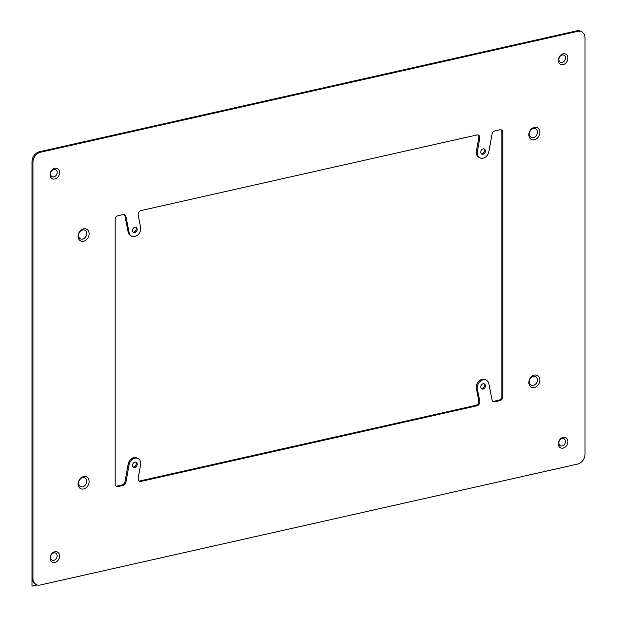 <?xml version="1.0" encoding="UTF-8"?>
<svg xmlns="http://www.w3.org/2000/svg" width="617" height="617" viewBox="0 0 617 617"><rect width="100%" height="100%" fill="white"/><g stroke="black" fill="none" stroke-linecap="round" stroke-linejoin="round"><path stroke-width="0.93" d="M32.948 578.391A8.785 6.895 117.5 0 0 36.241 584.538A8.785 6.895 117.5 0 0 40.29 585.001L577.674 464.069A8.785 6.895 117.5 0 0 585.016 454.158L585.016 37.961A8.785 6.895 117.5 0 0 581.723 31.814A8.785 6.895 117.5 0 0 577.674 31.351L40.29 152.283A8.785 6.895 117.5 0 0 32.948 162.194L32.948 578.391L31.984 577.89A8.785 6.895 117.5 0 0 35.277 584.037L36.241 584.538M116.035 486.065A3.517 2.761 117.5 0 0 117.145 486.057L122.097 484.947A3.517 2.761 117.5 0 0 124.973 481.684L128.135 464.208A7.034 5.522 117.5 0 1 137.128 458.053L138.092 458.554A7.034 5.522 117.5 0 1 140.591 464.871L138.208 478.052A3.517 2.761 117.5 0 0 139.457 481.206A3.517 2.761 117.5 0 0 141.077 481.391L476.887 405.816A3.517 2.761 117.5 0 0 479.764 401.181L477.373 389.08A7.034 5.522 117.5 0 1 479.81 381.699A7.034 5.522 117.5 0 1 486.358 380.18L485.394 379.679A7.034 5.522 117.5 0 0 478.846 381.198A7.034 5.522 117.5 0 0 476.409 388.579L477.373 389.08M139.002 480.898A3.517 2.761 117.5 0 0 140.113 480.89L475.923 405.315A3.517 2.761 117.5 0 0 478.792 400.68L476.409 388.579M138.092 458.554A7.034 5.522 117.5 0 0 129.107 464.709L125.937 482.186A3.517 2.761 117.5 0 1 123.061 485.448L118.109 486.558A3.517 2.761 117.5 0 1 116.49 486.373A3.517 2.761 117.5 0 1 115.171 483.921L115.171 219.667A3.517 2.761 117.5 0 1 118.109 215.703L123.061 214.585A3.517 2.761 117.5 0 1 124.688 214.77A3.517 2.761 117.5 0 1 125.937 216.559L129.107 232.601A7.034 5.522 117.5 0 0 131.606 236.172A7.034 5.522 117.5 0 0 138.154 234.653A7.034 5.522 117.5 0 0 140.591 227.272L138.208 215.171A3.517 2.761 117.5 0 1 141.077 210.536L476.887 134.961A3.517 2.761 117.5 0 1 478.507 135.146A3.517 2.761 117.5 0 1 479.764 138.301L477.373 151.481A7.034 5.522 117.5 0 0 479.872 157.798A7.034 5.522 117.5 0 0 488.865 151.643L492.027 134.167A3.517 2.761 117.5 0 1 494.903 130.904L499.855 129.794A3.517 2.761 117.5 0 1 501.474 129.979A3.517 2.761 117.5 0 1 502.793 132.431L502.793 396.685L501.829 396.183A3.517 2.761 117.5 0 1 498.891 400.148L499.855 400.649A3.517 2.761 117.5 0 0 502.793 396.685M131.606 236.172L130.642 235.671A7.034 5.522 117.5 0 1 128.135 232.1L124.973 216.05A3.517 2.761 117.5 0 0 124.171 214.577M31.984 577.89L31.984 161.693A8.785 6.895 117.5 0 1 39.326 151.782L576.71 30.85L577.674 31.351M133.11 232.1A2.815 2.206 117.5 0 0 136.234 228.907A2.815 2.206 117.5 0 0 135.624 227.264M132.501 230.465A2.815 2.206 117.5 0 0 133.55 232.432A2.815 2.206 117.5 0 0 135.964 232.015A2.815 2.206 117.5 0 0 137.198 229.408A2.815 2.206 117.5 0 0 136.149 227.442A2.815 2.206 117.5 0 0 133.735 227.858A2.815 2.206 117.5 0 0 132.501 230.465M133.11 466.961A2.815 2.206 117.5 0 0 136.234 463.76A2.815 2.206 117.5 0 0 135.624 462.125M132.501 465.318A2.815 2.206 117.5 0 0 133.55 467.285A2.815 2.206 117.5 0 0 135.964 466.868A2.815 2.206 117.5 0 0 137.198 464.262A2.815 2.206 117.5 0 0 136.149 462.295A2.815 2.206 117.5 0 0 133.735 462.711A2.815 2.206 117.5 0 0 132.501 465.318M581.723 31.814L580.759 31.313A8.785 6.895 117.5 0 0 576.71 30.85M565.473 441.487A3.957 3.108 117.5 0 0 562.172 438.51A3.957 3.108 117.5 0 0 558.871 442.967A3.957 3.108 117.5 0 0 562.172 445.944A3.957 3.108 117.5 0 0 565.473 441.487M481.376 153.726A2.815 2.206 117.5 0 0 484.499 150.533A2.815 2.206 117.5 0 0 483.89 148.89M558.871 59.471A3.957 3.108 117.5 0 0 562.172 62.448A3.957 3.108 117.5 0 0 565.473 57.983A3.957 3.108 117.5 0 0 562.172 55.013A3.957 3.108 117.5 0 0 558.871 59.471M492.829 401.266A3.517 2.761 117.5 0 0 493.939 401.266L498.891 400.148M500.965 129.786A3.517 2.761 117.5 0 1 501.829 131.93L501.829 396.183M477.373 151.481L476.409 150.98A7.034 5.522 117.5 0 0 478.908 157.296L479.872 157.798M476.409 150.98L478.792 137.799A3.517 2.761 117.5 0 0 477.998 134.953M529.355 133.997A4.836 3.795 117.5 0 0 533.397 137.63A4.836 3.795 117.5 0 0 537.43 132.177A4.836 3.795 117.5 0 0 533.397 128.544A4.836 3.795 117.5 0 0 529.355 133.997M529.355 381.73A4.836 3.795 117.5 0 0 533.397 385.363A4.836 3.795 117.5 0 0 537.43 379.918A4.836 3.795 117.5 0 0 533.397 376.285A4.836 3.795 117.5 0 0 529.355 381.73M50.555 557.359A3.957 3.108 117.5 0 0 53.864 560.336A3.957 3.108 117.5 0 0 57.165 555.878A3.957 3.108 117.5 0 0 53.864 552.901A3.957 3.108 117.5 0 0 50.555 557.359M50.555 173.863A3.957 3.108 117.5 0 0 53.864 176.84A3.957 3.108 117.5 0 0 57.165 172.374A3.957 3.108 117.5 0 0 53.864 169.405A3.957 3.108 117.5 0 0 50.555 173.863M78.606 483.173A4.836 3.795 117.5 0 0 82.639 486.805A4.836 3.795 117.5 0 0 86.681 481.353A4.836 3.795 117.5 0 0 82.639 477.72A4.836 3.795 117.5 0 0 78.606 483.173M78.606 235.432A4.836 3.795 117.5 0 0 82.639 239.064A4.836 3.795 117.5 0 0 86.681 233.619A4.836 3.795 117.5 0 0 82.639 229.979A4.836 3.795 117.5 0 0 78.606 235.432M481.376 388.587A2.815 2.206 117.5 0 0 484.499 385.386A2.815 2.206 117.5 0 0 483.89 383.743M89.11 481.522A6.594 5.175 117.5 0 0 83.603 476.571A6.594 5.175 117.5 0 0 78.097 484.006A6.594 5.175 117.5 0 0 83.603 488.957A6.594 5.175 117.5 0 0 89.11 481.522M89.11 233.789A6.594 5.175 117.5 0 0 83.603 228.83A6.594 5.175 117.5 0 0 78.097 236.265A6.594 5.175 117.5 0 0 83.603 241.224A6.594 5.175 117.5 0 0 89.11 233.789M59.602 172.552A5.715 4.481 117.5 0 0 54.828 168.256A5.715 4.481 117.5 0 0 50.054 174.696A5.715 4.481 117.5 0 0 54.828 178.992A5.715 4.481 117.5 0 0 59.602 172.552M480.766 386.944A2.815 2.206 117.5 0 0 481.823 388.911A2.815 2.206 117.5 0 0 484.229 388.494A2.815 2.206 117.5 0 0 485.463 385.887A2.815 2.206 117.5 0 0 484.414 383.921A2.815 2.206 117.5 0 0 482.008 384.337A2.815 2.206 117.5 0 0 480.766 386.944M558.37 443.8A5.715 4.481 117.5 0 0 563.136 448.096A5.715 4.481 117.5 0 0 567.91 441.656A5.715 4.481 117.5 0 0 563.136 437.36A5.715 4.481 117.5 0 0 558.37 443.8M485.463 151.034A2.815 2.206 117.5 0 0 484.414 149.067A2.815 2.206 117.5 0 0 482.008 149.484A2.815 2.206 117.5 0 0 480.766 152.09A2.815 2.206 117.5 0 0 481.823 154.057A2.815 2.206 117.5 0 0 484.229 153.641A2.815 2.206 117.5 0 0 485.463 151.034M486.358 380.18A7.034 5.522 117.5 0 1 488.865 383.751L492.027 399.793A3.517 2.761 117.5 0 0 493.284 401.582A3.517 2.761 117.5 0 0 494.903 401.767L499.855 400.649M539.867 132.346A6.594 5.175 117.5 0 0 534.361 127.395A6.594 5.175 117.5 0 0 528.854 134.83A6.594 5.175 117.5 0 0 534.361 139.781A6.594 5.175 117.5 0 0 539.867 132.346M539.867 380.087A6.594 5.175 117.5 0 0 534.361 375.128A6.594 5.175 117.5 0 0 528.854 382.563A6.594 5.175 117.5 0 0 534.361 387.522A6.594 5.175 117.5 0 0 539.867 380.087M59.602 556.048A5.715 4.481 117.5 0 0 54.828 551.752A5.715 4.481 117.5 0 0 50.054 558.192A5.715 4.481 117.5 0 0 54.828 562.488A5.715 4.481 117.5 0 0 59.602 556.048M567.91 58.16A5.715 4.481 117.5 0 0 563.136 53.864A5.715 4.481 117.5 0 0 558.37 60.304A5.715 4.481 117.5 0 0 563.136 64.6A5.715 4.481 117.5 0 0 567.91 58.16M37.298 584.955L31.984 586.15L31.984 516.745M475.923 405.315L476.887 405.816M140.113 480.89L141.077 481.391M128.135 464.208L129.107 464.709M124.973 481.684L125.937 482.186M122.097 484.947L123.061 485.448M117.145 486.057L118.109 486.558M124.973 216.05L125.937 216.559M128.135 232.1L129.107 232.601M39.326 151.782L40.29 152.283M31.984 161.693L32.948 162.194M479.764 401.181L478.792 400.68M494.903 401.767L493.939 401.266M501.829 131.93L502.793 132.431M478.792 137.799L479.764 138.301"/></g></svg>
